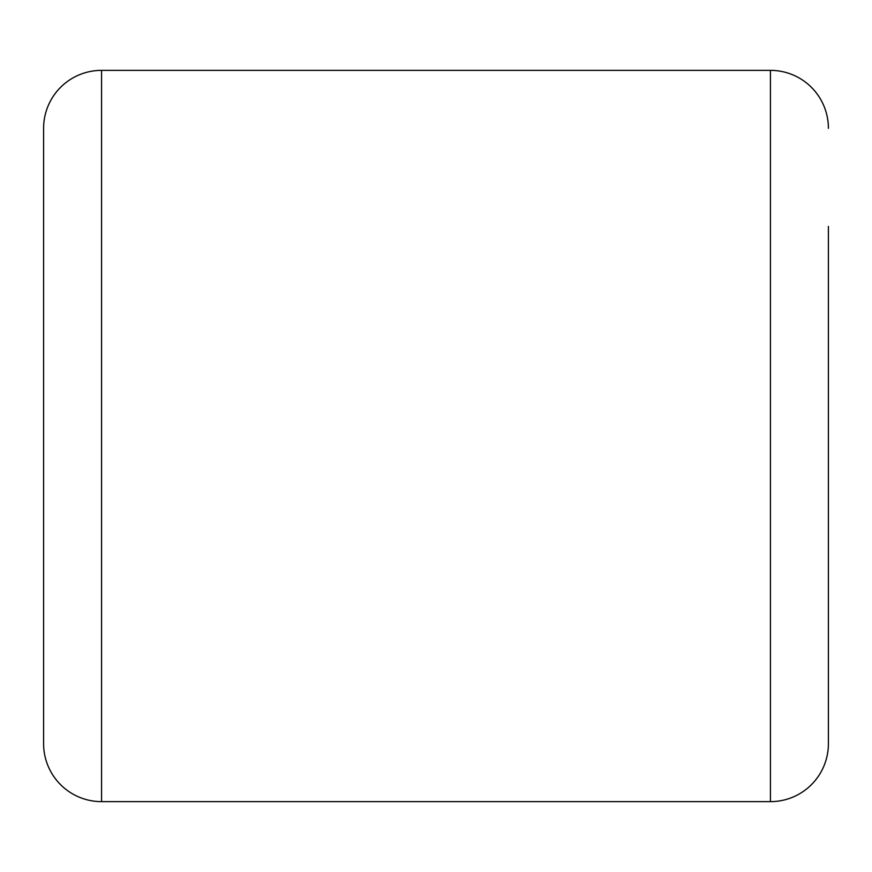 <?xml version="1.0" encoding="UTF-8"?>
<svg xmlns="http://www.w3.org/2000/svg" width="872" height="872" viewBox="0 0 872 872"><rect width="100%" height="100%" fill="white"/><g stroke="black" fill="none" stroke-linecap="round" stroke-linejoin="round"><path stroke-width="1.31" d="M828.4 226.426L828.4 743.674A57.966 57.966 0 0 1 770.434 801.641L101.566 801.641A57.966 57.966 0 0 1 43.6 743.674L43.6 128.326A57.966 57.966 0 0 1 101.566 70.359L101.566 801.641M828.4 128.326A57.966 57.966 0 0 0 770.434 70.359L101.566 70.359M828.4 743.674L828.4 645.574M828.4 231.778L828.4 640.222M770.434 801.641L770.434 70.359"/></g></svg>
